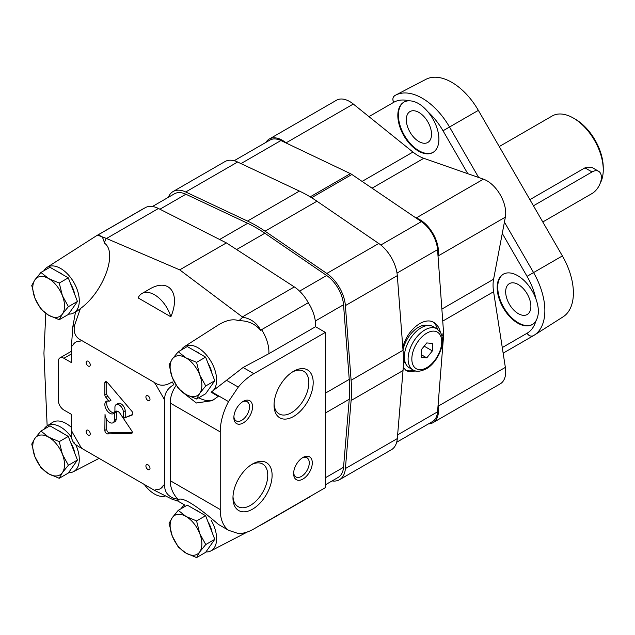<?xml version="1.0" encoding="UTF-8"?>
<svg xmlns="http://www.w3.org/2000/svg" width="635" height="635" viewBox="0 0 635 635"><rect width="100%" height="100%" fill="white"/><g stroke="black" fill="none" stroke-linecap="round" stroke-linejoin="round"><path stroke-width="0.95" d="M600.265 183.118A42.259 24.4 -120 0 0 603.25 169.807A42.259 24.4 -120 0 0 573.373 118.054A42.259 24.4 -120 0 0 552.244 115.959L499.245 146.558M542.782 221.964L592.042 193.524A13.208 7.628 120 0 0 600.67 181.888A13.208 7.628 120 0 0 598.646 171.307L592.304 167.648L584.946 167.862L529.892 199.644M603.25 169.807L603.25 167.648A39.616 22.876 -120 0 0 575.239 119.134L573.373 118.054M598.646 171.307A13.208 7.628 120 0 0 592.042 171.958L533.44 205.796M68.286 436.42L49.959 425.831L40.918 431.054L34.917 438.388L31.75 444.095L34.917 456.724L40.918 467.709L48.665 473.821L59.245 478.298L68.286 473.075L77.446 460.034L68.286 436.42L59.245 441.635L48.665 437.166L40.918 431.054M62.595 433.133A21.13 12.2 -120 0 0 60.238 431.554A21.13 12.2 -120 0 0 57.888 430.411M74.755 453.088A21.13 12.2 -120 0 0 70.572 442.309M59.245 478.298L62.405 472.591L68.405 465.257L77.446 460.034M68.405 465.257L62.405 454.263L59.245 441.635M48.665 473.821A22.447 12.962 60 0 1 34.917 456.724A22.447 12.962 60 0 1 34.917 438.388A22.447 12.962 60 0 1 48.665 437.166A22.447 12.962 60 0 1 62.405 454.263A22.447 12.962 60 0 1 62.405 472.591A22.447 12.962 60 0 1 48.665 473.821M68.286 277.836L49.959 267.256L40.918 272.471L34.917 279.813L31.75 285.512L34.917 298.14L40.918 309.134L48.665 315.246L59.245 319.715L68.286 314.5L77.446 301.458L68.286 277.836L59.245 283.059L48.665 278.582L40.918 272.471M62.595 274.55A21.13 12.2 -120 0 0 60.238 272.979A21.13 12.2 -120 0 0 57.888 271.836M74.755 294.505A21.13 12.2 -120 0 0 70.572 283.734M59.245 319.715L62.405 314.015L68.405 306.673L77.446 301.458M68.405 306.673L62.405 295.688L59.245 283.059M48.665 315.246A22.447 12.962 60 0 1 34.917 298.14A22.447 12.962 60 0 1 34.917 279.813A22.447 12.962 60 0 1 48.665 278.582A22.447 12.962 60 0 1 62.405 295.688A22.447 12.962 60 0 1 62.405 314.015A22.447 12.962 60 0 1 48.665 315.246M205.621 357.124L187.285 346.543L178.244 351.766L172.252 359.1L169.085 364.8L172.252 377.428L178.244 388.422L185.991 394.533L196.58 399.002L205.621 393.787L214.781 380.746L205.621 357.124L196.58 362.347L185.991 357.87L178.244 351.766M199.93 353.838A21.13 12.2 -120 0 0 197.572 352.266A21.13 12.2 -120 0 0 195.223 351.123M212.082 373.793A21.13 12.2 -120 0 0 207.907 363.022M196.58 399.002L199.739 393.303L205.74 385.969L214.781 380.746M205.74 385.969L199.739 374.975L196.58 362.347M185.991 394.533A22.447 12.962 60 0 1 172.252 377.428A22.447 12.962 60 0 1 172.252 359.1A22.447 12.962 60 0 1 185.991 357.87A22.447 12.962 60 0 1 199.739 374.975A22.447 12.962 60 0 1 199.739 393.303A22.447 12.962 60 0 1 185.991 394.533M205.621 515.707L187.285 505.127L178.244 510.342L172.252 517.684L169.085 523.383L172.252 536.011L178.244 547.005L185.991 553.109L196.58 557.586L205.621 552.363L214.781 539.329L205.621 515.707L196.58 520.922L185.991 516.453L178.244 510.342M199.93 512.421A21.13 12.2 -120 0 0 197.572 510.85A21.13 12.2 -120 0 0 195.223 509.699M212.082 532.376A21.13 12.2 -120 0 0 207.907 521.597M196.58 557.586L199.739 551.886L205.74 544.544L214.781 539.329M205.74 544.544L199.739 533.551L196.58 520.922M185.991 553.109A22.447 12.962 60 0 1 172.252 536.011A22.447 12.962 60 0 1 172.252 517.684A22.447 12.962 60 0 1 185.991 516.453A22.447 12.962 60 0 1 199.739 533.551A22.447 12.962 60 0 1 199.739 551.886A22.447 12.962 60 0 1 185.991 553.109M180.872 502.777L184.737 505L177.538 500.912L172.188 499.277L154.329 490.26L81.82 448.397C75.652 444.921 73.215 443.079 74.501 442.881M106.077 238.308L104.307 243.038C103.418 237.172 100.894 234.752 96.734 235.76L97.655 235.164L106.077 238.308L179.705 269.859L242.713 317.198L238.911 320.754C233.132 318.603 226.028 320.151 217.599 325.406L184.404 346.639A26.408 15.248 -120 0 0 181.229 350.044M154.329 382.437C159.806 386.31 165.759 386.128 172.188 381.865A99.703 57.563 -120 0 1 173.815 384.675C167.164 388.612 164.148 393.89 164.767 400.502A83.598 48.268 -120 0 0 163.433 397.835L155.98 384.921A83.598 48.268 -120 0 0 154.329 382.437L81.82 340.574C75.66 337.749 73.223 332.708 74.501 325.469L80.415 308.57C103.648 291.822 118.094 252.19 104.307 243.038M138.12 297.902L170.863 316.801C180.983 292.886 168.735 277.368 149.185 289.346L141.946 293.521A25.09 14.486 -120 0 0 138.12 297.902M182.539 392.247L196.405 402.995L212.241 400.677L218.289 396.343L211.106 392.2L243.102 367.49L268.859 353.679A29.051 16.772 -120 0 0 261.596 329.668L260.85 330.51C255.103 323.771 247.793 320.516 238.911 320.754M176.189 385.294C172.244 391.089 170.251 397.002 170.22 403.042L170.22 480.671C170.275 487.553 172.831 493.76 177.895 499.277L178.102 499.713C183.34 495.562 204.216 512.008 218.289 524.327L228.521 530.281A47.538 27.448 120 0 1 220.226 509.54L170.22 480.671M228.521 530.281L238.276 533.527A47.538 27.448 120 0 0 253.841 528.947L325.366 487.656L325.366 332.391L253.841 373.69A47.538 27.448 120 0 0 238.276 387.088L228.521 401.598A47.538 27.448 120 0 0 220.226 431.911L220.226 509.54M228.521 401.598L211.685 391.874M164.767 400.502L164.767 484.235C164.148 490.974 167.164 495.673 173.815 498.348L177.895 499.277M176.26 500.92L177.594 499.991M45.791 313.388L43.934 353.203L47.149 425.879M80.415 308.57L76.835 311.325M81.82 340.574A83.598 48.268 -120 0 0 80.169 341.154C76.779 341.019 74.295 342.455 72.715 345.464A83.598 48.268 -120 0 0 71.39 346.599L72.874 326.398L75.533 311.833M325.366 332.391L315.547 326.723A29.051 16.772 -120 0 0 308.277 302.72A29.051 16.772 -120 0 0 294.322 286.925L226.393 242.903L158.456 208.486A29.051 16.772 -120 0 0 145.185 207.724L97.655 235.164M238.276 387.088L226.266 380.159M242.713 317.198C250.984 318.635 257.024 323.072 260.85 330.51M308.277 302.72L261.596 329.668M315.547 326.723L268.859 353.679M72.874 440.071C71.779 440.603 71.287 437.356 71.39 430.324A83.598 48.268 -120 0 0 72.715 432.999L80.169 445.913A83.598 48.268 -120 0 0 81.82 448.397M71.39 346.599L71.39 362.585L63.921 358.275A7.922 4.572 -120 0 0 59.96 357.878A7.922 4.572 -120 0 0 58.317 361.505L58.317 400.32A7.922 4.572 -120 0 0 63.921 410.027L71.39 414.337L71.39 430.324M243.197 422.966A13.208 7.628 -60 0 1 233.863 417.568A13.208 7.628 -60 0 1 243.197 401.399A13.208 7.628 -60 0 1 252.532 406.789A13.208 7.628 -60 0 1 243.197 422.966M302.959 479.028A13.208 7.628 -60 0 1 293.616 473.639A13.208 7.628 -60 0 1 302.959 457.47A13.208 7.628 -60 0 1 312.293 462.859A13.208 7.628 -60 0 1 302.959 479.028M252.532 463.987L252.532 463.987A27.67 15.978 120 0 0 232.966 497.872A27.67 15.978 120 0 0 252.532 509.167A27.67 15.978 120 0 0 272.105 475.282A27.67 15.978 120 0 0 252.532 463.987M293.616 371.261L293.616 371.261A27.67 15.978 120 0 0 274.05 405.146A27.67 15.978 120 0 0 293.616 416.449A27.67 15.978 120 0 0 313.19 382.556A27.67 15.978 120 0 0 293.616 371.261M131.802 430.935L120.158 413.575A4.755 2.746 -120 0 0 115.697 411.297A4.755 2.746 -120 0 0 114.729 413.139L114.356 420.211A6.604 3.81 -120 0 1 113.006 422.767A6.604 3.81 -120 0 1 107.918 420.997A6.604 3.81 -120 0 1 105.029 414.353L104.846 430.419A2.643 1.524 -120 0 0 107.577 433.911L131.596 433.34A1.849 1.064 -120 0 0 131.913 433.253A1.849 1.064 -120 0 0 131.802 430.935M123.357 411.829L123.357 418.346L132.183 415.012A2.643 1.524 -120 0 0 132.31 414.949A2.643 1.524 -120 0 0 131.85 411.25L107.577 382.643A2.643 1.524 -120 0 0 105.394 381.77A2.643 1.524 -120 0 0 104.846 382.976L104.846 394.843A2.643 1.524 -120 0 0 105.831 397.312L109.141 401.264A7.128 4.12 -120 0 0 106.323 401.28A7.128 4.12 -120 0 0 106.323 409.511A7.128 4.12 -120 0 0 113.451 413.631A7.128 4.12 -120 0 0 114.927 410.369L114.927 406.964A5.977 3.453 -120 0 1 116.157 404.606A5.977 3.453 -120 0 1 120.602 406.051A5.977 3.453 -120 0 1 123.357 411.829L125.222 410.758A5.977 3.453 -120 0 0 122.476 404.971A5.977 3.453 -120 0 0 118.023 403.527L116.157 404.606M147.955 469.543A2.905 1.675 -120 0 0 149.408 469.686A2.905 1.675 -120 0 0 149.408 466.328A2.905 1.675 -120 0 0 146.502 464.653A2.905 1.675 -120 0 0 146.058 466.979A2.905 1.675 -120 0 0 147.955 469.543M88.194 366.038A2.905 1.675 -120 0 0 89.646 366.181A2.905 1.675 -120 0 0 89.646 362.823A2.905 1.675 -120 0 0 86.741 361.148A2.905 1.675 -120 0 0 86.296 363.474A2.905 1.675 -120 0 0 88.194 366.038M88.194 435.038A2.905 1.675 -120 0 0 89.646 435.181A2.905 1.675 -120 0 0 89.646 431.832A2.905 1.675 -120 0 0 86.741 430.149A2.905 1.675 -120 0 0 86.296 432.483A2.905 1.675 -120 0 0 88.194 435.038M147.955 400.534A2.905 1.675 -120 0 0 149.408 400.677A2.905 1.675 -120 0 0 149.408 397.327A2.905 1.675 -120 0 0 146.502 395.653A2.905 1.675 -120 0 0 146.058 397.978A2.905 1.675 -120 0 0 147.955 400.534M154.329 490.26A83.598 48.268 -120 0 0 155.98 489.68A21.13 12.2 -120 0 0 160.385 488.704A21.13 12.2 -120 0 0 163.433 485.37A83.598 48.268 -120 0 0 164.767 484.235M160.385 488.704L163.433 485.37M259.207 525.851L262.509 524.137A29.051 16.772 -120 0 0 262.898 523.931L309.586 496.975A29.051 16.772 -120 0 0 311.102 495.895M144.264 208.256A29.051 16.772 -120 0 0 143.2 208.788L96.512 235.744A29.051 16.772 -120 0 0 96.131 235.974L47.069 267.351A26.408 15.248 -120 0 0 43.894 270.756M179.705 269.859L226.393 242.903M71.39 427.371A26.702 15.415 -120 0 0 52.522 422.442L47.069 425.926A26.408 15.248 -120 0 0 43.894 429.331M184.785 504.984A26.408 15.248 -120 0 0 184.404 505.214A26.408 15.248 -120 0 0 181.229 508.619M205.883 551.982A26.408 15.248 -120 0 0 210.804 550.942A26.408 15.248 -120 0 0 211.106 520.184M178.911 499.491A34.33 19.82 -120 0 0 177.538 500.912M262.898 523.931A29.051 16.772 -120 0 0 264.414 522.843M211.106 392.2A26.408 15.248 -120 0 0 211.003 361.418A26.408 15.248 -120 0 0 184.404 346.639M198.723 397.764A34.33 19.82 -120 0 0 213.947 399.621M97.599 235.196A29.051 16.772 -120 0 0 96.512 235.744M68.548 314.111A26.408 15.248 -120 0 0 73.469 313.079A26.408 15.248 -120 0 0 78.184 292.846A26.408 15.248 -120 0 0 61.873 269.224A26.408 15.248 -120 0 0 47.069 267.351M71.628 437.539A26.408 15.248 -120 0 0 70.414 435.896A26.408 15.248 -120 0 0 47.069 425.926M68.548 472.694A26.408 15.248 -120 0 0 73.469 471.654A26.408 15.248 -120 0 0 75.74 444.675M170.863 316.801A25.09 14.486 -120 0 0 141.946 293.521M144.359 484.505A25.09 14.486 -120 0 0 165.124 496.07M274.082 403.844A24.606 14.208 120 0 0 279.146 413.909A24.606 14.208 120 0 0 303.752 399.701A24.606 14.208 120 0 0 303.752 371.292A24.606 14.208 120 0 0 292.505 371.943M232.997 496.562A24.606 14.208 120 0 0 238.061 506.627A24.606 14.208 120 0 0 262.668 492.427A24.606 14.208 120 0 0 262.668 464.018A24.606 14.208 120 0 0 251.42 464.661M302.165 457.962A11.057 6.39 -60 0 1 306.975 457.795A11.057 6.39 -60 0 1 308.666 466.654A11.057 6.39 -60 0 1 301.442 476.401A11.057 6.39 -60 0 1 295.91 476.948A11.057 6.39 -60 0 1 293.656 472.702M242.403 401.891A11.057 6.39 -60 0 1 247.213 401.725A11.057 6.39 -60 0 1 248.904 410.591A11.057 6.39 -60 0 1 241.681 420.338A11.057 6.39 -60 0 1 236.149 420.886A11.057 6.39 -60 0 1 233.894 416.639M104.846 382.976L106.712 381.905L106.712 393.763A2.643 1.524 -120 0 0 107.704 396.232L111.006 400.185L109.141 401.264M107.378 400.955A7.128 4.12 -120 0 0 108.188 408.432A7.128 4.12 -120 0 0 114.26 412.877M125.222 410.758L125.222 417.266L123.357 418.346L132.739 414.433M116.824 411.091A4.755 2.746 -120 0 0 116.594 412.059L116.221 419.14L114.356 420.211M113.006 422.767L114.871 421.688A6.604 3.81 -120 0 0 116.221 419.14M106.712 419.465L106.712 429.339A2.643 1.524 -120 0 0 109.442 432.832L132.294 432.284M116.594 412.059L114.729 413.139M325.366 484.815L338.145 477.441A26.408 15.248 -120 0 0 343.535 467.289L349.25 399.24A132.048 76.24 -120 0 0 349.25 379.381L343.535 304.736A26.408 15.248 -120 0 0 326.66 275.503L264.866 233.235A132.048 76.24 -120 0 0 247.666 223.306L185.88 194.231A26.408 15.248 -120 0 0 174.395 193.826L152.44 206.502M332.089 480.933A29.051 16.772 -120 0 0 339.463 479.727L391.382 449.747A29.051 16.772 -120 0 0 397.312 438.587L403.027 370.538A134.691 77.764 -120 0 0 403.027 350.282L397.312 275.638A29.051 16.772 -120 0 0 378.746 243.483L316.96 201.216A134.691 77.764 -120 0 0 299.41 191.079L237.625 162.012A29.051 16.772 -120 0 0 224.996 161.56L173.077 191.54A29.051 16.772 -120 0 0 168.346 197.318M339.463 479.727A29.051 16.772 -120 0 0 345.392 468.559L351.107 400.51A134.691 77.764 -120 0 0 351.107 380.254L345.392 305.61A29.051 16.772 -120 0 0 326.827 273.455L265.041 231.188A134.691 77.764 -120 0 0 247.499 221.059L185.714 191.984A29.051 16.772 -120 0 0 173.077 191.54M396.684 442.238L432.403 421.616A25.194 14.549 -120 0 0 437.555 411.829L443.635 335.105A11.882 6.858 -120 0 0 443.635 333.415L437.555 249.666A25.194 14.549 -120 0 0 421.354 221.615L351.869 174.474A11.882 6.858 -120 0 0 350.409 173.633L280.916 140.533A25.194 14.549 -120 0 0 269.875 140.105L234.156 160.726M415.274 370.856C411.678 372.023 408.662 371.919 406.209 370.546L403.233 367.514M402.804 347.448C406.916 329.978 424.164 316.166 433.943 322.516C437.142 324.429 439.285 327.676 440.365 332.256M413.663 370.245A27.734 16.01 -60 0 1 405.424 370.03M433.03 322.048A27.734 16.01 -60 0 1 437.404 329.128M405.733 363.768A22.32 12.883 -60 0 1 403.423 360.037M403.019 350.195A22.32 12.883 -60 0 1 427.823 325.501M426.776 342.932L421.172 349.901L421.172 357.37L426.776 357.87L432.371 350.901L432.371 343.432L426.776 342.932M413.02 369.911L409.281 367.752A23.773 13.724 -60 0 1 409.281 340.304A23.773 13.724 -60 0 1 433.054 326.58L436.793 328.74A23.773 13.724 -60 0 0 413.02 342.463A23.773 13.724 -60 0 0 413.02 369.911C415.814 372.039 420.211 371.689 426.228 368.864C430.403 366.824 438.277 359.386 441.666 347.131C443.063 341.376 442.682 336.51 440.531 332.526L436.793 328.74M424.172 346.162L432.371 350.901M421.172 354.64L426.776 357.87M533.487 335.637A5.278 4.31 -120 0 1 533.432 335.669A5.278 4.31 -120 0 1 527.05 333.248L527.05 333.248A49.292 28.456 -120 0 0 535.948 320.858A29.051 16.772 -120 0 1 532.241 324.564A29.051 16.772 -120 0 1 517.716 323.12A29.051 16.772 -120 0 1 498.737 297.521A29.051 16.772 -120 0 1 503.19 274.241A29.051 16.772 -120 0 1 535.948 298.998C539.163 307.999 539.163 315.285 535.948 320.858M362.093 181.412L412.948 152.051L368.943 116.626L393.724 102.314A5.278 4.31 -120 0 1 394.819 95.583A5.278 4.31 -120 0 1 394.875 95.552M535.948 298.998A49.292 28.456 -120 0 0 527.05 276.336L562.388 255.929L527.05 276.336L502.277 233.418L505.357 217.146A26.408 15.248 -120 0 0 483.425 179.157L423.791 158.305A39.616 22.876 -120 0 1 412.948 152.051M467.789 173.688L443.016 130.778L478.353 110.371L449.517 127.016L478.655 177.49M428.442 423.902A26.408 15.248 -120 0 0 433.006 422.664L500.237 383.85A26.408 15.248 -120 0 0 505.357 367.387L493.593 291.735A39.616 22.876 -120 0 1 493.593 279.217L502.277 233.418M408.9 100.806C415.361 100.822 421.672 104.465 427.831 111.736A29.051 16.772 -120 0 1 432.895 152.479A29.051 16.772 -120 0 1 418.37 151.043A29.051 16.772 -120 0 1 399.391 125.444A29.051 16.772 -120 0 1 403.844 102.164A29.051 16.772 -120 0 1 408.9 100.806A49.292 28.456 -120 0 0 393.724 102.314C392.319 99.33 392.724 97.06 394.946 95.512L394.684 95.663M502.277 347.559L527.05 333.248C528.939 335.963 531.106 336.74 533.559 335.59L534.225 335.185A54.57 31.504 -120 0 0 533.559 272.574L504.42 222.107M533.559 335.59A54.57 31.504 -120 0 0 534.225 335.185L563.039 316.865A53.11 30.663 -120 0 0 562.388 255.929L478.353 110.371A53.11 30.663 -120 0 0 425.902 79.343L395.629 95.139A54.57 31.504 -120 0 0 394.946 95.512M518.279 313.634A17.828 10.295 -120 0 0 527.193 314.515A17.828 10.295 -120 0 0 527.193 293.934A17.828 10.295 -120 0 0 509.365 283.639A17.828 10.295 -120 0 0 506.635 297.926A17.828 10.295 -120 0 0 518.279 313.634M503.476 274.09A29.051 16.772 -120 0 0 499.38 297.458A29.051 16.772 -120 0 0 518.279 322.802A29.051 16.772 -120 0 0 532.519 324.398M418.925 141.557A17.828 10.295 -120 0 0 427.839 142.438A17.828 10.295 -120 0 0 427.839 121.856A17.828 10.295 -120 0 0 410.012 111.562A17.828 10.295 -120 0 0 407.281 125.849A17.828 10.295 -120 0 0 418.925 141.557M404.122 102.005A29.051 16.772 -120 0 0 400.026 125.373A29.051 16.772 -120 0 0 418.925 150.717A29.051 16.772 -120 0 0 433.173 152.313M368.943 116.626L353.314 104.037A26.408 15.248 -120 0 0 336.494 100.235L269.264 139.049A26.408 15.248 -120 0 0 265.914 142.391M286.512 143.2L286.083 142.851A26.408 15.248 -120 0 0 269.264 139.049M433.006 422.664A26.408 15.248 -120 0 0 438.126 406.202L438.047 405.654M438.047 256.413L438.126 255.961A26.408 15.248 -120 0 0 416.195 217.972L415.766 217.821M592.042 171.958L584.946 167.862M220.226 431.911L170.22 403.042M172.188 499.277A99.703 57.563 -120 0 0 173.815 498.348M74.501 325.469A99.703 57.563 -120 0 0 72.874 326.398M106.497 238.482L158.456 208.486M253.841 373.69L243.102 367.49M242.364 316.921L294.322 286.925M71.39 353.957L63.921 358.275M106.712 393.763L104.846 394.843M107.704 396.232L105.831 397.312M106.712 429.339L104.846 430.419M109.442 432.832L107.577 433.911M132.151 433.014L131.596 433.34M236.625 249.539L264.866 233.235M299.577 291.14L326.66 275.503M219.639 239.482L247.666 223.306M159.917 209.225L185.88 194.231M325.366 477.774L343.535 467.289M325.366 413.028L349.25 399.24M325.366 393.168L349.25 379.381M315.317 321.024L343.535 304.736M265.041 231.188L316.96 201.216M326.827 273.455L378.746 243.483M247.499 221.059L299.41 191.079M185.714 191.984L237.625 162.012M345.392 468.559L397.312 438.587M351.107 400.51L403.027 370.538M351.107 380.254L403.027 350.282M345.392 305.61L397.312 275.638M441.944 336.082L443.635 335.105M441.508 334.637L443.635 333.415M311.602 197.723L351.869 174.474M380.817 245.023L421.354 221.615M310.182 196.858L350.409 173.633M240.983 163.592L280.916 140.533M397.621 434.888L437.555 411.829M397.01 273.074L437.555 249.666M426.776 367.649A21.13 12.2 -60 0 1 413.837 349.242A21.13 12.2 -60 0 1 439.714 334.304A21.13 12.2 -60 0 1 426.776 367.649M533.432 335.669L503.142 353.155L533.297 335.74M443.016 130.778A49.292 28.456 -120 0 0 427.831 111.736M449.517 127.016A54.57 31.504 -120 0 0 395.629 95.139L394.819 95.583M286.083 142.851L353.314 104.037M438.126 406.202L505.357 367.387M442.738 321.096L493.593 291.735M441.865 309.086L493.593 279.217M438.126 255.961L505.357 217.146M416.195 217.972L483.425 179.157M372.054 188.174L423.791 158.305M260.064 525.478L261.271 524.788M72.16 440.158L73.89 443.143M71.39 351.282L59.96 357.878M210.804 550.942L247.539 531.9M73.469 313.079L76.835 311.333M73.469 471.654L99.1 458.367"/></g></svg>
